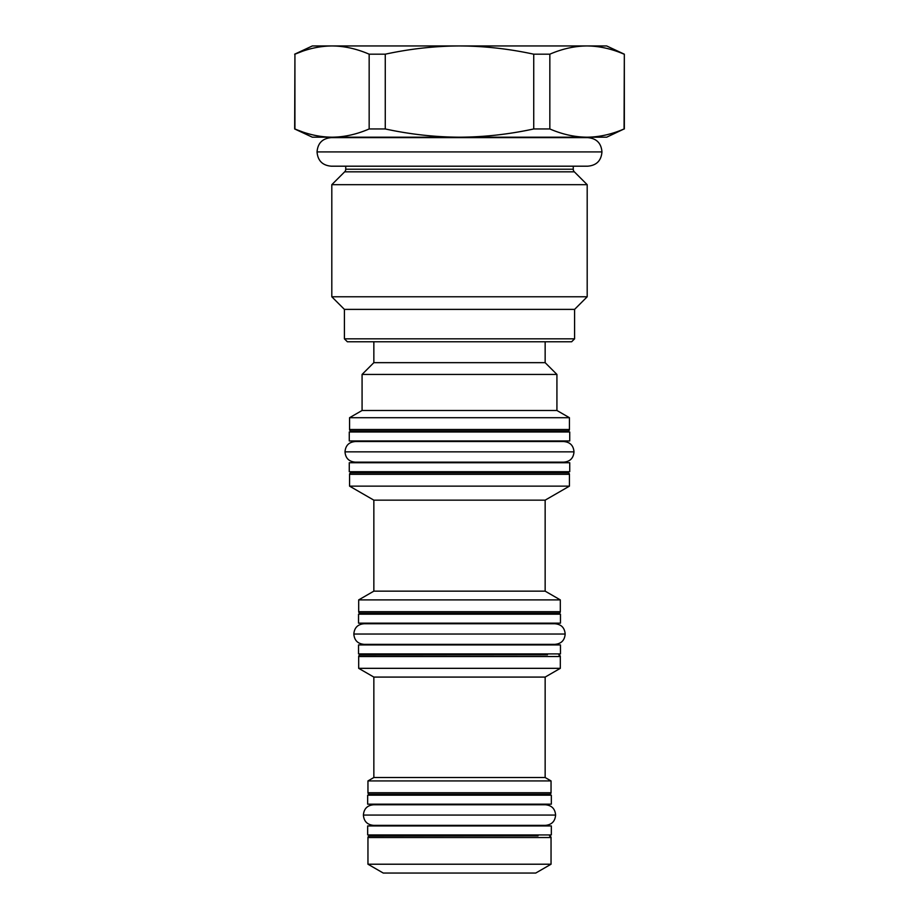 <?xml version="1.0" encoding="UTF-8"?>
<svg xmlns="http://www.w3.org/2000/svg" width="919" height="919" viewBox="0 0 919 919"><rect width="100%" height="100%" fill="white"/><g stroke="black" fill="none" stroke-linecap="round" stroke-linejoin="round"><path stroke-width="1.38" d="M569.734 440.959L349.266 440.959L349.266 431.976L569.734 431.976L569.734 440.959M554.341 431.976A2.941 2.941 0 0 1 556.282 431.195L362.718 431.195A2.941 2.941 0 0 1 364.659 431.976M556.282 431.195L567.988 430.988A1.47 1.47 0 0 0 569.435 429.518L349.565 429.518A1.47 1.47 0 0 0 351.012 430.988L362.718 431.195M349.565 429.518L349.565 417.708L569.435 417.708L569.435 429.518M349.565 417.708L362.075 410.483L556.925 410.483L556.925 374.435L545.151 362.66L545.151 341.765M569.435 417.708L556.925 410.483M362.075 410.483L362.075 374.435L556.925 374.435M362.075 374.435L373.849 362.66L545.151 362.66M373.849 362.66L373.849 341.765M344.407 338.824L574.593 338.824L571.641 341.765L347.359 341.765L344.407 338.824L344.407 309.381L574.593 309.381L587.195 296.78L587.195 184.685L574.341 171.83L344.659 171.83L331.805 184.685L587.195 184.685M574.593 338.824L574.593 309.381M344.407 309.381L331.805 296.78L587.195 296.78M331.805 296.78L331.805 184.685M574.341 171.83A3.676 3.676 90 0 1 573.261 169.222L345.739 169.222A3.676 3.676 -90 0 1 344.659 171.83M345.739 169.222L345.739 166.19M573.261 169.222L573.261 166.19M579.889 137.195A6.628 6.628 0 0 0 577.511 137.632M339.111 137.195A6.628 6.628 0 0 1 341.489 137.632M329.381 137.149L312.334 137.195L294.666 128.959L301.983 131.693M332.046 137.195L586.954 137.195C574.674 137.092 562.302 134.346 549.838 128.959L533.732 128.959C508.747 134.358 484.003 137.103 459.5 137.195C434.928 137.092 410.196 134.346 385.268 128.959L369.162 128.959C356.664 134.358 344.292 137.103 332.046 137.195C319.766 137.092 307.394 134.346 294.93 128.959L294.93 54.187L301.983 51.453M606.666 137.195L586.954 137.195C599.199 137.103 611.572 134.358 624.07 128.959L606.666 137.195M294.666 54.187L312.334 45.95L332.046 45.95C319.766 46.053 307.394 48.799 294.93 54.187L294.666 128.959M624.07 54.187C611.572 48.787 599.199 46.042 586.954 45.95L606.666 45.95L624.334 54.187L624.07 128.959M549.838 128.959L549.838 54.187C562.302 48.799 574.674 46.053 586.954 45.95L332.046 45.95C344.292 46.042 356.664 48.787 369.162 54.187L369.162 128.959M549.838 54.187L533.732 54.187L533.732 128.959M533.732 54.187C508.747 48.787 484.003 46.042 459.5 45.95C434.928 46.053 410.196 48.799 385.268 54.187L385.268 128.959M385.268 54.187L369.162 54.187M553.399 462.739L553.399 462.154M553.399 441.545L553.399 440.959M365.601 462.739L365.601 462.154M365.601 441.545L365.601 440.959M349.266 462.739L569.734 462.739L569.734 471.711L349.266 471.711L349.266 462.739M554.191 471.711A2.941 2.941 90 0 0 556.282 472.653L362.718 472.653A2.941 2.941 -90 0 0 364.809 471.711M351.012 472.848L567.988 472.848A1.47 1.47 0 0 1 569.435 474.319L569.435 486.14L349.565 486.14L349.565 474.319A1.47 1.47 0 0 1 351.012 472.848L362.718 472.653M567.988 472.848L556.282 472.653M358.686 611.721L560.314 611.721A1.47 1.47 90 0 1 558.867 613.191L360.133 613.191A1.47 1.47 -90 0 1 358.686 611.721L358.686 599.9L373.849 591.147L373.849 500.154L545.151 500.154L569.435 486.14M373.849 500.154L349.565 486.14M373.849 591.147L545.151 591.147L545.151 500.154M358.686 599.9L560.314 599.9L545.151 591.147M560.314 611.721L560.314 599.9M371.54 613.387A2.941 2.941 0 0 1 373.493 614.179M547.46 613.387A2.941 2.941 0 0 0 545.507 614.179M560.464 614.179L358.536 614.179L358.536 623.151L560.464 623.151L560.464 614.179M374.435 644.931L374.435 644.345M374.435 623.748L374.435 623.151M544.565 644.931L544.565 644.345M544.565 623.748L544.565 623.151M560.464 644.931L358.536 644.931L358.536 653.914L560.464 653.914L560.464 644.931M545.358 653.914A2.941 2.941 90 0 0 547.46 654.845L371.54 654.845A2.941 2.941 -90 0 0 373.642 653.914M367.956 792.741L551.044 792.741A1.47 1.47 90 0 1 549.596 794.211L369.404 794.211A1.47 1.47 -90 0 1 367.956 792.741L367.956 780.92L373.849 777.52L373.849 677.085L358.686 668.331L358.686 656.522A1.47 1.47 0 0 1 360.133 655.04L371.54 654.845M360.133 655.04L547.46 654.845M558.867 655.04A1.47 1.47 0 0 1 560.314 656.522L560.314 668.331L358.686 668.331M373.849 677.085L545.151 677.085L560.314 668.331M373.849 777.52L545.151 777.52L545.151 677.085M367.956 780.92L551.044 780.92L545.151 777.52M551.044 792.741L551.044 780.92M380.96 794.407A2.941 2.941 0 0 1 382.913 795.199M538.04 794.407A2.941 2.941 0 0 0 536.087 795.199M551.331 795.199L367.669 795.199L367.669 804.171L551.331 804.171L551.331 795.199M535.145 804.768L535.145 804.171M383.855 804.768L383.855 804.171M545.3 804.768L373.7 804.768C367.359 805.285 363.924 808.72 363.396 815.061C363.924 821.414 367.359 824.848 373.7 825.365L545.3 825.365C551.641 824.848 555.076 821.414 555.604 815.061C555.076 808.72 551.641 805.285 545.3 804.768M535.145 825.951L535.145 825.365M383.855 825.951L383.855 825.365M551.331 825.951L367.669 825.951L367.669 834.934L551.331 834.934L551.331 825.951M535.938 834.934A2.941 2.941 90 0 0 538.04 835.865L380.96 835.865A2.941 2.941 -90 0 0 383.062 834.934M367.956 864.216L383.257 873.05L535.743 873.05L551.044 864.216L367.956 864.216L367.956 837.542A1.47 1.47 0 0 1 369.404 836.072L380.96 835.865M369.404 836.072L538.04 835.865M549.596 836.072A1.47 1.47 0 0 1 551.044 837.542L551.044 864.216M587.689 137.632L331.311 137.632C322.523 138.367 317.767 143.123 317.044 151.911C317.767 160.71 322.523 165.466 331.311 166.19L587.689 166.19C596.477 165.466 601.233 160.71 601.956 151.911C601.233 143.123 596.477 138.367 587.689 137.632M355.308 462.154L563.692 462.154C570.044 461.625 573.479 458.19 573.996 451.849C573.479 445.497 570.044 442.062 563.692 441.545L355.308 441.545C348.956 442.062 345.521 445.497 345.004 451.849C345.521 458.19 348.956 461.625 355.308 462.154M554.869 623.748L364.131 623.748C357.79 624.265 354.355 627.7 353.826 634.041C354.355 640.394 357.79 643.828 364.131 644.345L554.869 644.345C561.21 643.828 564.645 640.394 565.174 634.041C564.645 627.7 561.21 624.265 554.869 623.748M567.988 430.988L351.012 430.988M349.565 474.319L569.435 474.319M360.133 613.191L558.867 613.191M358.686 656.522L560.314 656.522M369.404 794.211L549.596 794.211M555.604 815.061L363.396 815.061M367.956 837.542L551.044 837.542M601.956 151.911L317.044 151.911M345.004 451.849L573.996 451.849M565.174 634.041L353.826 634.041M624.334 54.187L624.334 128.959"/></g></svg>
